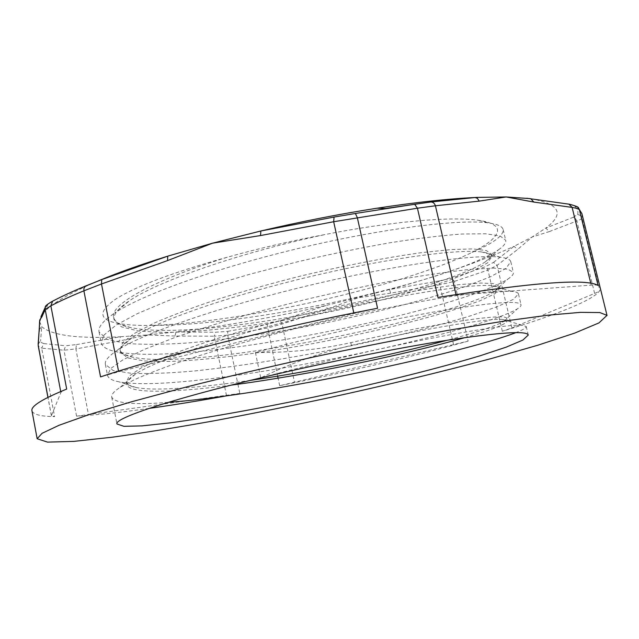 <?xml version="1.0" encoding="UTF-8"?>
<svg xmlns="http://www.w3.org/2000/svg" width="639" height="639" viewBox="0 0 639 639"><rect width="100%" height="100%" fill="white"/><g stroke="black" fill="none" stroke-linecap="round" stroke-linejoin="round"><path stroke-width="0.48" stroke-dasharray="3.19 2.4" d="M573.111 217.356L577.656 214.448L580.364 215.431L581.905 217.795C581.57 218.913 579.877 220 576.825 221.046L575.507 218.546L573.111 217.356L545.754 228.091C565.108 213.618 559.852 203.801 529.963 198.633L530.074 198.633M594.629 293.429C597.665 292.159 599.398 291.152 599.813 290.41C594.574 299.931 554.556 315.506 502.334 331.25L511.871 327.983L594.629 293.429L576.825 221.046L549.356 231.558L545.754 228.091L532.087 237.029L517.574 249.498L497.054 265.393L487.924 270.105L454.289 281.424L439.784 284.73L438.921 281L452.061 278.053L485.297 266.767L493.516 262.397L497.054 265.393L511.871 327.983M577.664 207.204L568.87 204.129M598.072 285.473C597.209 284.978 594.925 284.866 591.227 285.13L456.126 295.098L437.939 297.431M66.688 389.087C63.205 390.485 61.272 391.619 60.905 392.498L51.424 415.662L54.611 416.668C40.616 416.396 33.06 414.439 31.958 410.797M149.071 408.425C121.019 412.395 96.848 414.975 76.56 416.173L239.817 393.424L226.494 395.861M468.139 341.138C408.912 357.465 346.09 372.321 279.666 385.708L468.139 341.138L454.289 281.424L452.061 278.053M377.569 308.262L353.926 313.461L118.662 371.77L100.563 376.89M85.914 285.873C73.165 291.104 62.287 296.097 53.269 300.833L52.606 301.185M51 302.071L47.046 304.747M38.148 344.181L40.616 340.851L41.375 342.608L43.787 343.574L41.711 348.143L38.236 345.851M39.219 329.74L41.687 326.657L40.616 340.851M76.56 416.173L63.996 350.204L65.753 345.779L76.464 344.597L75.873 348.926L63.996 350.204L41.711 348.143L54.611 416.668M39.594 321.489L41.687 326.657C52.023 335.547 78.254 338.918 120.364 336.761L119.589 340.962L75.873 348.926L88.517 414.887M76.464 344.597L120.364 336.761L147.154 334.94L176.044 331.968L215.511 332.232L227.724 331.353L227.724 335.14L214.249 336.21L215.511 332.232M453.634 344.844L439.784 284.73L390.653 293.157L389.526 289.539L438.921 281M226.494 395.621L214.249 336.21L174.982 336.034L176.044 331.968C223.962 326.186 273.923 317.359 325.922 305.498L389.526 289.539C439.464 275.864 480.967 261.455 514.036 246.319L517.574 249.498M493.516 262.397L514.036 246.319L532.087 237.029L549.356 231.558M390.653 293.157L358.096 297.79L327.432 308.972L282.071 324.061L267.453 328.007L227.724 335.14L237.756 383.48M277.646 376.147L267.07 324.324L280.297 320.682L282.071 324.061L294.531 382.457M280.297 320.682L325.922 305.498L327.432 308.972M48.077 304.132L44.594 311.704L42.302 313.957M97.879 281.096C70.202 292.91 52.438 303.118 44.594 311.704L42.014 314.875M568.367 204.121L529.515 198.577M250.352 380.373C200.039 387.713 155.756 391.26 136.323 387.577C130.228 386.443 126.897 384.59 126.322 382.018L129.342 375.996L140.756 368.152L160.788 358.671C178.225 351.642 199.368 344.197 224.225 336.338C250.728 328.414 278.748 320.738 308.302 313.326C337.935 306.273 366.283 300.106 393.336 294.827C418.825 290.218 440.814 286.823 459.305 284.627L480.943 283.037L494.139 283.652L499.011 286.208C499.267 287.582 497.805 289.283 494.634 291.312C453.626 317.511 200.015 370.963 133.239 357.305C125.236 355.699 120.803 353.119 119.932 349.573L122.776 342.528L133.934 333.694L153.687 323.302C170.98 315.722 191.956 307.822 216.597 299.603C242.948 291.392 270.832 283.572 300.266 276.144C344.517 265.552 387.026 257.397 421.46 252.661L451.126 249.561L472.956 248.914L486.327 250.544L491.407 254.114C491.846 256.231 489.849 258.787 485.416 261.774L498.428 249.825C453.067 280.513 256.391 325.954 152.801 325.379C138.024 325.69 126.155 324.963 117.193 323.214C98.765 319.516 98.126 311.584 115.268 299.403C135.356 286.488 172.802 272.398 227.62 257.134C259.21 248.291 292.015 240.695 326.026 234.345C393.983 221.022 453.019 216.302 478.891 220.359C508.197 224.688 500.688 237.972 471.67 252.605C493.14 243.371 503.636 235.695 503.149 229.593C502.446 226.39 497.485 224.153 488.284 222.883C460.695 219.049 386.156 227.788 302.75 247.421C219.361 267.022 143.104 294.068 114.613 313.094L129.39 300.817C158.304 280.793 243.092 251.838 326.018 234.345M498.428 249.825C503.82 246.119 506.248 242.932 505.697 240.264L500.121 235.967L485.584 233.754L461.861 234.026C441.701 235.479 417.706 238.395 389.87 242.78C360.348 247.98 329.452 254.346 297.183 261.886L249.865 274.235C219.409 283.045 192.043 291.919 167.769 300.849L137.489 313.581L116.146 325.083L104.157 334.892L101.146 342.76C102.16 346.897 107.256 349.9 116.434 351.769C191.029 366.938 460.128 309.939 507.965 279.003C511.911 276.407 513.716 274.219 513.373 272.422L508.029 269.227L493.683 268.108L470.16 269.402C450.04 271.511 426.069 274.97 398.249 279.786C368.695 285.353 337.727 291.959 305.33 299.579L257.797 311.816C227.196 320.419 199.64 328.949 175.134 337.4L144.598 349.293L122.968 359.797L110.699 368.543L107.504 375.301C108.191 378.336 112.057 380.517 119.102 381.858C188.042 394.822 474.386 334.301 517.302 308.901C520.01 307.247 521.264 305.881 521.065 304.803C519.803 300.314 493.532 302.231 442.228 310.546C391.308 319.204 318.693 335.267 255.408 352.496C287.901 352.88 319.7 349.597 350.811 342.648C443.897 321.321 507.941 312.958 506.615 318.518L503.676 321.529C495.097 326.202 476.279 332.448 447.22 340.252M485.416 261.774C440.071 292.614 201.66 342.967 130.388 327.519C120.364 325.387 114.772 321.992 113.622 317.327C109.708 304.723 152.785 280.329 227.62 257.134M350.811 342.648L351.41 345.403C320.411 352.704 290.186 363.527 260.736 377.873C316.984 362.88 380.868 348.191 429.983 338.558C479.913 328.997 510.593 324.548 522.023 325.195L526.224 326.505C526.4 327.831 522.958 329.868 515.921 332.607M255.408 352.496L260.736 377.873M351.418 345.395C429.112 327.567 489.338 318.118 502.893 319.452L507.174 320.89C506.559 324.101 492.493 329.668 465 337.592M231.11 385.149C174.175 392.658 128.83 394.071 126.786 384.414C126.195 381.763 129.078 378.352 135.428 374.158C157.242 359.461 232.852 334.221 316.96 314.116C401.076 293.964 473.331 283.412 492.613 285.793C496.926 286.272 499.235 287.199 499.538 288.572L494.882 293.78L479.969 300.785L456.693 308.957C419.623 320.554 368.048 333.079 314.779 343.247C261.439 353.135 208.713 360.116 169.535 361.474L144.43 360.987L127.433 357.872L120.412 351.937C119.597 348.223 123.503 343.478 132.113 337.712C156.659 321.105 229.313 295.841 309.028 276.887C388.76 257.908 458.898 248.843 481.686 251.966C488.052 252.804 491.471 254.298 491.95 256.463L487.589 262.869L472.996 270.952L450 280.042C413.305 292.726 362.001 305.817 308.885 315.993C255.696 325.826 202.97 332.192 163.704 332.432L138.479 331.01L121.322 326.801L114.077 319.684C113.015 314.7 118.119 308.405 129.39 300.817M168.209 402.362C133.655 405.086 114.836 403.345 111.737 397.123C111.17 394.606 114.014 391.316 120.268 387.266L133.447 380.149C145.189 374.829 159.966 369.022 177.786 362.72C215.655 349.829 266.423 335.523 318.821 322.943C371.155 310.578 420.917 300.889 457.348 295.53C474.386 293.221 488.412 291.759 499.41 291.136L511.519 291.296C515.865 291.743 518.189 292.646 518.477 293.988L513.253 299.443L496.743 306.888L471.159 315.634C430.526 328.071 374.526 341.577 316.824 352.704C272.749 360.971 231.558 367.098 193.234 371.099C169.255 373.16 148.735 373.919 131.682 373.392L113.039 370.452L105.371 364.43C104.58 360.803 108.494 356.139 117.113 350.436C142.777 333.207 222.452 305.905 310.762 285.034C399.079 264.123 476.223 253.971 500.289 257.19C506.807 258.012 510.313 259.514 510.785 261.686L505.888 268.46L489.722 277.094L464.449 286.839C424.232 300.466 368.519 314.58 310.993 325.714C267.03 333.925 225.871 339.684 187.523 342.999C163.512 344.541 142.928 344.677 125.771 343.423L106.969 339.293L99.053 331.961C97.999 327.008 103.183 320.722 114.613 313.094M152.793 325.379C242.66 322.399 401.004 286.655 471.67 252.605M581.977 213.921L581.905 217.795L599.813 290.41M590.771 283.261L591.227 285.13M577.656 214.448C578.375 211.461 577.488 208.769 574.996 206.365M237.916 384.239L239.817 393.424M279.666 385.708L278.069 378.168M502.334 331.25L487.924 270.105L485.297 266.767M456.126 295.098L455.99 294.515M353.806 312.926L353.926 313.461M118.662 371.77L118.534 371.115M60.721 391.531L60.905 392.498M51.424 415.662L47.981 397.338M43.787 343.574L65.753 345.779M227.724 331.353L267.07 324.324M174.982 336.034L147.154 334.94L119.589 340.962M51.392 415.885L47.917 397.37M117.193 323.214L130.388 327.519M503.676 321.529L517.302 308.901M136.323 387.577L119.102 381.858M494.634 291.312L507.965 279.003M133.239 357.305L116.434 351.769M507.19 320.89L506.631 318.51M499.554 288.572L498.995 286.208M491.958 256.463L491.407 254.114M126.778 384.414L126.314 382.026M120.412 351.945L119.948 349.565M114.085 319.684L113.622 317.327M478.891 220.359L488.284 222.883M522.023 325.195L502.893 319.452M120.268 387.266L135.428 374.158M511.519 291.296L492.613 285.793M117.113 350.436L132.113 337.712M500.289 257.19L481.686 251.966M99.061 331.953L101.162 342.76M105.379 364.43L107.488 375.309M111.729 397.123L116.953 423.976M503.157 229.593L505.697 240.264M510.801 261.678L513.357 272.43M518.493 293.988L521.073 304.803M526.24 326.505L528.277 335.044"/><path stroke-width="0.96" d="M568.87 204.129L572.121 207.411C576.003 208.074 578.431 208.857 579.397 209.752L577.664 207.204M606.994 315.362L599.789 312.543L580.388 312.359L548.19 315.179L503.5 321.201L447.851 330.387C406.108 337.983 362.185 346.673 316.073 356.466C270.073 366.626 226.613 376.858 185.701 387.17L131.666 401.739L89.013 414.623L59.092 425.254L42.054 433.322L37.158 438.753L47.558 442.124L73.972 441.373L112.456 437.188C142.777 432.962 176.108 427.595 212.436 421.109C249.713 414.136 287.79 406.516 326.665 398.249C385.716 385.349 440.846 372.05 492.062 358.343L537.822 345.22L574.605 333.135L598.967 322.903L606.994 315.362M47.046 304.747L45.353 307.119L45.193 309.5L50.872 305.817C59.986 301.073 70.993 296.073 83.893 290.817L100.563 376.89C163.129 355.891 275.649 327.679 377.569 308.262L357.321 217.627L355.388 213.482L334.061 217.068L333.662 221.733L417.435 208.21L437.939 297.431C533.198 282.382 586.57 278.396 598.072 285.473L579.397 209.752L581.873 213.554L607.05 315.538M37.158 438.753L31.958 410.797C30.704 406.268 42.278 399.032 66.688 389.087L50.872 305.817L52.574 301.209L53.269 300.833M226.494 395.861C199.2 400.797 173.393 404.982 149.071 408.425M430.87 201.988L414.639 204.256L417.435 208.21L435.423 205.774C434.56 203.346 433.082 202.076 430.99 201.988L474.977 197.507C447.252 198.873 414.607 202.435 377.034 208.21C339.213 214.105 300.498 221.693 260.872 230.975L260.528 235.551L333.662 221.733L353.806 312.926M455.99 294.515L435.423 205.774L479.194 201.133L477.421 198.322L474.977 197.507L476.71 197.419L475.304 197.507M101.737 279.586L85.314 286.192L83.941 288.293L83.893 290.817L101.489 283.988L101.737 279.586L167.761 256.143C140.452 264.666 117.153 272.981 97.879 281.096M118.534 371.115L101.489 283.988L167.514 260.608L167.745 256.159L101.657 279.626L85.618 286.008M52.606 301.185L51 302.071M45.353 307.119L45.353 307.127C44.81 306.225 47.214 304.252 52.566 301.217C61.751 296.368 72.758 291.296 85.61 286.016M47.981 397.338L38.196 345.284L39.147 330.331L38.148 344.181M39.147 330.331L39.219 329.74M42.014 314.875L39.594 321.489M42.302 313.957L41.942 316.736L45.193 309.5L60.721 391.531M530.074 198.633L530.761 198.697L533.845 202.068L572.121 207.411L590.771 283.261M334.061 217.068L260.872 230.975L212.515 243.187L167.761 256.143M529.515 198.577L506.16 196.956L476.71 197.419M447.22 340.252C393.816 354.557 316.601 370.732 250.352 380.373M465 337.592C407.562 354.086 308.477 375.053 231.11 385.149M515.921 332.607C463.682 352.8 269.682 394.902 168.209 402.362M260.736 377.873C169.327 399.663 113.814 418.537 116.953 423.976L123.934 426.317L142.01 425.878L169.008 423.002C211.261 417.347 268.18 406.907 325.858 394.535C383.504 381.97 439.656 367.968 480.464 355.659L506.24 347.129L522.886 340.06L528.277 335.044C527.023 330.635 500.593 332.28 449.001 339.98C397.77 347.935 324.58 362.601 260.736 377.873M237.756 383.48L237.916 384.239M278.069 378.168L277.646 376.147M479.194 201.133L506.16 196.956L533.845 202.068M414.639 204.256L355.388 213.482M167.514 260.608L212.515 243.187L260.528 235.551M39.211 331.314L39.73 320.003L41.942 316.736M581.977 213.921L578.511 207.994C578.862 207.18 575.867 205.934 569.525 204.248L526.728 198.234M475.336 197.507L430.99 201.988L385.684 208.458L377.034 208.21M47.917 397.37L38.236 345.851M39.602 321.137L39.155 330.395M40.976 316.632L45.345 307.135M168.177 256.015L167.745 256.159"/></g></svg>

